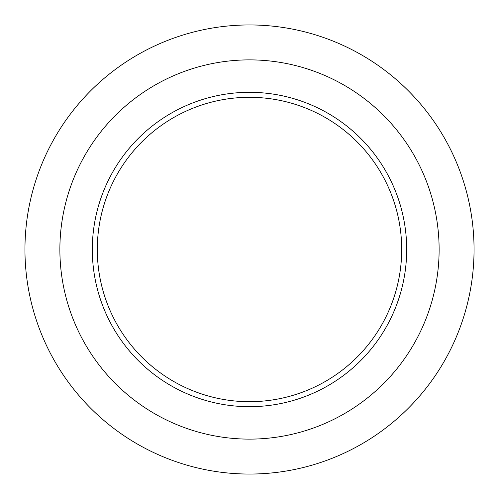 <?xml version="1.0" encoding="UTF-8"?>
<svg xmlns="http://www.w3.org/2000/svg" width="499" height="499" viewBox="0 0 499 499"><rect width="100%" height="100%" fill="white"/><g stroke="black" fill="none" stroke-linecap="round" stroke-linejoin="round"><path stroke-width="0.75" d="M97.305 249.5A152.195 152.195 0 0 1 325.598 117.695A152.195 152.195 0 0 1 325.598 381.305A152.195 152.195 0 0 1 97.305 249.5M249.5 406.685A157.185 157.185 0 0 1 113.373 170.907A157.185 157.185 0 0 1 385.627 170.907A157.185 157.185 0 0 1 249.5 406.685M249.5 59.88A189.62 189.62 0 0 1 439.12 249.5A189.62 189.62 0 0 1 249.5 439.12A189.62 189.62 0 0 1 59.88 249.5A189.62 189.62 0 0 1 249.5 59.88M24.95 249.5A224.55 224.55 0 0 1 361.775 55.033A224.55 224.55 0 0 1 361.775 443.967A224.55 224.55 0 0 1 24.95 249.5"/></g></svg>

